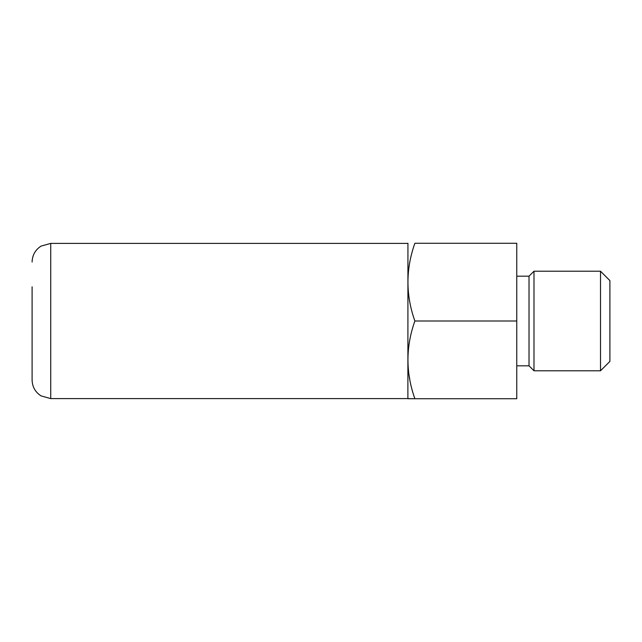 <?xml version="1.0" encoding="UTF-8"?>
<svg xmlns="http://www.w3.org/2000/svg" width="642" height="642" viewBox="0 0 642 642"><rect width="100%" height="100%" fill="white"/><g stroke="black" fill="none" stroke-linecap="round" stroke-linejoin="round"><path stroke-width="0.96" d="M32.1 286.822L32.1 379.984L32.1 286.822M407.935 398.722L414.876 398.722L407.887 398.642L407.935 243.278M414.876 398.722C405.648 372.817 405.648 346.905 414.876 321C405.648 295.095 405.648 269.183 414.876 243.278C405.648 243.278 405.648 243.278 414.876 243.278C405.648 243.278 405.648 243.278 414.876 243.278L516.762 243.278L516.762 398.722L414.876 398.722L414.547 397.727M408.039 364.512L408.087 365.483M408.16 366.67L408.232 367.625M409.163 375.731L409.789 379.43M414.876 321L516.762 321M516.762 276.18L529.024 276.18L529.024 365.82L516.762 365.82M529.024 365.82L533.992 370.787L533.992 271.213L529.024 276.18M533.992 370.787L600.519 370.787L600.519 271.213L533.992 271.213M600.519 271.213L609.9 280.594L609.9 361.406L600.519 370.787M407.887 243.39L50.726 243.39L50.726 398.61L40.992 395.865C35.278 392.118 32.309 386.821 32.1 379.984M50.726 243.39L40.992 246.135C35.278 249.882 32.309 255.179 32.1 262.016M407.887 398.61L50.726 398.61"/></g></svg>

